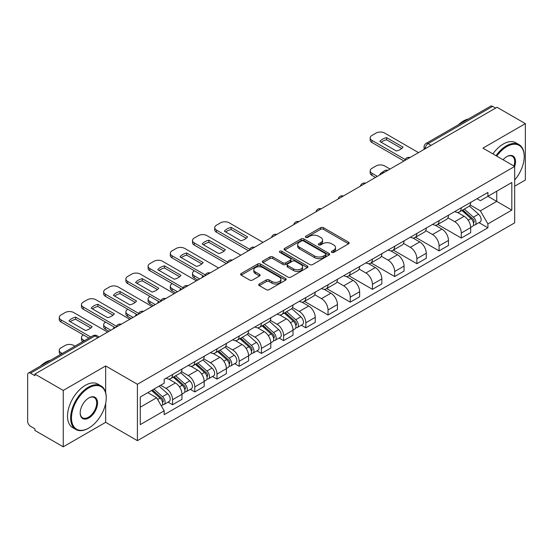 <?xml version="1.0" encoding="UTF-8"?>
<svg xmlns="http://www.w3.org/2000/svg" width="553" height="553" viewBox="0 0 553 553"><rect width="100%" height="100%" fill="white"/><g stroke="black" fill="none" stroke-linecap="round" stroke-linejoin="round"><path stroke-width="0.83" d="M331.779 252.375A1.383 0.802 0 0 0 333.736 252.375L348.584 243.804A1.977 1.141 0 0 0 349.157 242.995A1.977 1.141 0 0 0 348.584 242.193L323.429 227.67A1.977 1.141 0 0 0 320.629 227.67L305.788 236.242A1.383 0.802 0 0 0 305.38 236.808A1.383 0.802 0 0 0 305.788 237.368A1.383 0.802 0 0 0 307.745 237.368L309.666 236.262A6.325 3.65 0 0 1 318.604 236.262L320.705 237.472A6.325 3.65 0 0 1 322.558 240.05A6.325 3.65 0 0 1 320.705 242.636L318.784 243.742A1.383 0.802 0 0 0 318.376 244.308A1.383 0.802 0 0 0 318.784 244.875A1.383 0.802 0 0 0 320.74 244.875L322.662 243.762A6.325 3.65 0 0 1 331.6 243.762L333.701 244.972A6.325 3.65 0 0 1 335.553 247.557A6.325 3.65 0 0 1 333.701 250.136L331.779 251.249A1.383 0.802 0 0 0 331.371 251.809A1.383 0.802 0 0 0 331.779 252.375L331.779 251.249M259.288 283.979A1.977 1.141 0 0 0 258.707 284.788A1.977 1.141 0 0 0 259.288 285.597L266.346 289.668A1.977 1.141 0 0 0 269.138 289.668L285.631 280.15A1.977 1.141 0 0 0 286.205 279.341A1.977 1.141 0 0 0 285.631 278.539L260.477 264.016A1.977 1.141 0 0 0 257.677 264.016L241.191 273.535A1.977 1.141 0 0 0 240.61 274.343A1.977 1.141 0 0 0 241.191 275.145L249.714 280.067A1.977 1.141 0 0 0 252.507 280.067L259.564 275.995A1.977 1.141 0 0 0 260.145 275.187A1.977 1.141 0 0 0 259.564 274.378L255.341 271.938A5.288 3.055 0 0 1 253.792 269.781A5.288 3.055 0 0 1 257.055 266.961A5.288 3.055 0 0 1 262.813 267.624L279.376 277.184A5.288 3.055 0 0 1 280.924 279.341A5.288 3.055 0 0 1 277.661 282.161A5.288 3.055 0 0 1 271.896 281.498L269.138 279.908A1.977 1.141 0 0 0 266.346 279.908L259.288 283.979L259.288 285.597M137.414 384.273L105.664 365.941L63.242 390.439L34.908 374.077L497.023 107.282L525.35 123.637L482.928 148.135L514.67 166.46L137.414 384.273L137.414 440.658L514.67 222.845L514.67 166.46A12.284 7.092 -60 0 0 506.845 156.596L506.845 156.596A12.284 7.092 -60 0 0 503.078 159.769M309.804 264.576A1.977 1.141 0 0 0 312.597 264.576L329.083 255.057A1.977 1.141 0 0 0 329.664 254.256A1.977 1.141 0 0 0 329.083 253.447L303.936 238.924A1.977 1.141 0 0 0 301.136 238.924L284.65 248.442A1.977 1.141 0 0 0 284.069 249.251A1.977 1.141 0 0 0 284.65 250.06L309.804 264.576M280.385 252.673A1.383 0.802 0 0 1 281.788 252.873L281.788 251.228L307.357 265.993A1.977 1.141 0 0 1 307.938 266.795A1.977 1.141 0 0 1 307.357 267.604L290.871 277.122A1.977 1.141 0 0 1 288.072 277.122L262.924 262.599L262.924 260.988A1.977 1.141 0 0 0 262.343 261.797A1.977 1.141 0 0 0 262.924 262.599M262.924 260.988L269.975 256.917A1.977 1.141 0 0 1 272.774 256.917L282.97 262.806A1.977 1.141 0 0 0 285.77 262.806L290.449 260.104A1.977 1.141 0 0 0 291.03 259.295A1.977 1.141 0 0 0 290.449 258.486L279.832 252.355A1.383 0.802 0 0 1 279.424 251.795A1.383 0.802 0 0 1 280.281 251.055A1.383 0.802 0 0 1 281.788 251.228M63.242 390.439L63.242 446.817L34.908 430.462L34.908 428.817L30.498 426.273A4.03 2.323 -120 0 1 27.65 421.338L27.65 374.816A4.03 2.323 -120 0 1 28.486 372.978L92.973 335.74A4.03 2.323 60 0 1 94.985 335.941L30.498 373.178A4.03 2.323 -120 0 0 28.486 372.978M514.67 186.188L525.35 180.022L525.35 123.637M63.242 446.817L105.664 422.326L137.414 440.658M34.908 374.077L34.908 375.722L30.498 373.178M431.105 145.335L428.119 143.614A4.03 2.323 60 0 0 426.1 143.414L490.594 106.183A4.03 2.323 60 0 1 492.605 106.376L428.119 143.614A4.03 2.323 120 0 0 425.271 148.543L425.271 148.709M495.599 108.105L492.605 106.376M461.285 207.804A9.263 5.35 60 0 1 459.37 211.965L468.764 206.539A9.263 5.35 -120 0 0 470.679 202.377M447.951 217.778L454.739 221.698A9.263 5.35 60 0 1 461.285 233.041L470.686 227.615A9.263 5.35 -120 0 0 464.133 216.271L457.407 212.387M470.686 227.615L470.686 232.626L461.285 238.053L437.734 224.456M459.37 211.965A9.263 5.35 60 0 1 454.808 211.543M461.285 233.041L461.285 238.053M439.075 220.626A9.263 5.35 60 0 1 437.16 224.781L446.554 219.361A9.263 5.35 -120 0 0 448.476 215.2M415.524 237.278L439.075 250.875L448.476 245.449L448.476 240.437A9.263 5.35 -120 0 0 441.923 229.094L435.197 225.209M437.16 224.781A9.263 5.35 60 0 1 432.598 224.366M425.741 230.601L432.529 234.52A9.263 5.35 60 0 1 439.075 245.857L439.075 250.875M416.872 233.449A9.263 5.35 60 0 1 414.95 237.603L424.345 232.184A9.263 5.35 -120 0 0 426.266 228.023M393.314 250.094L416.872 263.698L426.266 258.272L426.266 253.26A9.263 5.35 -120 0 0 419.72 241.917L412.994 238.032M414.95 237.603A9.263 5.35 60 0 1 410.395 237.189M403.538 243.424L410.319 247.336A9.263 5.35 60 0 1 416.872 258.68L416.872 263.698M394.662 246.272A9.263 5.35 60 0 1 392.741 250.426L402.142 245.007A9.263 5.35 -120 0 0 404.056 240.845M371.104 262.917L394.662 276.521L404.056 271.094L404.056 266.076A9.263 5.35 -120 0 0 397.51 254.739L390.784 250.855M392.741 250.426A9.263 5.35 60 0 1 388.185 250.011M381.328 256.246L388.109 260.159A9.263 5.35 60 0 1 394.662 271.502L394.662 276.521M372.452 259.094A9.263 5.35 60 0 1 370.538 263.249L379.932 257.822A9.263 5.35 -120 0 0 381.846 253.668M348.902 275.74L372.452 289.337L381.846 283.917L381.846 278.899A9.263 5.35 -120 0 0 375.3 267.555L368.575 263.677M370.538 263.249A9.263 5.35 60 0 1 365.975 262.834M359.118 269.062L365.906 272.982A9.263 5.35 60 0 1 372.452 284.325L372.452 289.337M350.243 271.917A9.263 5.35 60 0 1 348.328 276.071L357.722 270.645A9.263 5.35 -120 0 0 359.637 266.491M326.692 288.562L350.243 302.159L359.637 296.74L359.637 291.721A9.263 5.35 -120 0 0 353.091 280.378L346.365 276.5M348.328 276.071A9.263 5.35 60 0 1 343.766 275.657M336.908 281.885L343.696 285.804A9.263 5.35 60 0 1 350.243 297.148L350.243 302.159M328.033 284.74A9.263 5.35 60 0 1 326.118 288.894L335.512 283.468A9.263 5.35 -120 0 0 337.434 279.313M304.482 301.385L328.033 314.982L337.434 309.562L337.434 304.544A9.263 5.35 -120 0 0 330.881 293.201L324.155 289.323M326.118 288.894A9.263 5.35 60 0 1 321.556 288.479M314.698 294.708L321.487 298.627A9.263 5.35 60 0 1 328.033 309.97L328.033 314.982M305.83 297.555A9.263 5.35 60 0 1 303.908 301.717L313.302 296.29A9.263 5.35 -120 0 0 315.224 292.136M301.323 325.205L305.83 327.805L315.224 322.378L315.224 317.367A9.263 5.35 -120 0 0 308.671 306.023L301.952 302.138M303.908 301.717A9.263 5.35 60 0 1 299.353 301.295M292.489 307.53L299.277 311.45A9.263 5.35 60 0 1 305.83 322.793L305.83 327.805M283.62 310.378A9.263 5.35 60 0 1 281.698 314.539L291.099 309.113A9.263 5.35 -120 0 0 293.014 304.959M279.113 338.028L283.62 340.627L293.014 335.201L293.014 330.189A9.263 5.35 -120 0 0 286.468 318.846L279.742 314.961M281.698 314.539A9.263 5.35 60 0 1 277.143 314.118M270.286 320.353L277.067 324.272A9.263 5.35 60 0 1 283.62 335.616L283.62 340.627M261.41 323.201A9.263 5.35 60 0 1 259.488 327.362L268.889 321.936A9.263 5.35 -120 0 0 270.804 317.781M256.903 350.851L261.41 353.45L270.804 348.024L270.804 343.012A9.263 5.35 -120 0 0 264.258 331.669L257.532 327.784M259.488 327.362A9.263 5.35 60 0 1 254.933 326.941M248.076 333.176L254.864 337.095A9.263 5.35 60 0 1 261.41 348.438L261.41 353.45M239.2 336.024A9.263 5.35 60 0 1 237.285 340.185L246.679 334.759A9.263 5.35 -120 0 0 248.594 330.597M234.693 363.674L239.2 366.273L248.594 360.846L248.594 355.835A9.263 5.35 -120 0 0 242.048 344.491L235.322 340.607M237.285 340.185A9.263 5.35 60 0 1 232.723 339.763M225.866 345.998L232.654 349.918A9.263 5.35 60 0 1 239.2 361.261L239.2 366.273M216.99 348.846A9.263 5.35 60 0 1 215.076 353.001L224.47 347.581A9.263 5.35 -120 0 0 226.391 343.42M212.49 376.496L216.99 379.095L226.391 373.669L226.391 368.657A9.263 5.35 -120 0 0 219.838 357.314L213.112 353.429M215.076 353.001A9.263 5.35 60 0 1 210.513 352.586M203.656 358.821L210.444 362.74A9.263 5.35 60 0 1 216.99 374.077L216.99 379.095M194.78 361.669A9.263 5.35 60 0 1 192.866 365.823L202.26 360.404A9.263 5.35 -120 0 0 204.181 356.243M190.28 389.312L194.78 391.918L204.181 386.492L204.181 381.48A9.263 5.35 -120 0 0 197.628 370.137L190.903 366.252M192.866 365.823A9.263 5.35 60 0 1 188.303 365.409M181.446 371.644L188.234 375.556A9.263 5.35 60 0 1 194.78 386.9L194.78 391.918M172.577 374.492A9.263 5.35 60 0 1 170.656 378.646L180.05 373.227A9.263 5.35 -120 0 0 181.972 369.065M168.071 402.135L172.577 404.741L181.972 399.314L181.972 394.296A9.263 5.35 -120 0 0 175.425 382.959L168.7 379.075M170.656 378.646A9.263 5.35 60 0 1 166.1 378.231M160.619 385.261L166.024 388.379A9.263 5.35 60 0 1 172.577 399.722L172.577 404.741M477.018 198.721L480.363 200.656L511.822 182.49L496.732 191.2L496.732 201.396L480.363 210.845L470.161 204.956M140.262 407.202L156.63 397.752L164.179 410.817L140.262 424.628L140.262 397.013L164.179 383.201L164.179 379.337L487.912 192.437L487.912 196.294L511.822 210.105L487.912 223.917L480.363 210.845M511.822 182.49L511.822 210.105M164.179 410.817L164.179 414.681L487.912 227.781L487.912 223.917M105.664 365.941L105.664 392.595M105.664 403.337L105.664 422.326M156.63 397.752L147.803 392.658M478.988 222.631L487.912 227.781M332.332 252.569L333.701 251.781A6.325 3.65 0 0 0 335.553 249.203L335.553 247.557M322.558 240.05L322.558 241.696A6.325 3.65 0 0 1 320.705 244.281L319.337 245.069M348.556 243.818L323.429 229.315A1.977 1.141 0 0 0 320.629 229.315L306.341 237.569M329.083 253.447L329.083 255.057L303.936 240.569A1.977 1.141 0 0 0 301.136 240.569L284.677 250.074M325.593 254.815A1.383 0.802 0 0 0 326 254.256A1.383 0.802 0 0 0 325.593 253.689L303.514 240.942A1.383 0.802 0 0 0 301.558 240.942L299.532 242.11A6.325 3.65 0 0 0 297.68 244.689A6.325 3.65 0 0 0 299.532 247.274L314.622 255.984A6.325 3.65 0 0 0 323.567 255.984L325.593 254.815L325.593 256.461A1.383 0.802 0 0 0 326 255.894L326 254.256M297.68 244.689L297.68 246.334A6.325 3.65 0 0 0 299.532 248.919L299.532 247.274M325.593 256.461L323.567 257.629A6.325 3.65 0 0 1 314.622 257.629L299.532 248.919M262.945 262.62L269.975 258.555L269.975 256.917M291.03 259.295L291.03 260.94A1.977 1.141 0 0 1 290.449 261.742L285.77 264.445A1.977 1.141 0 0 1 282.97 264.445L272.774 258.555A1.977 1.141 0 0 0 269.975 258.555M281.788 252.873L307.33 267.617M293.56 268.917A5.288 3.055 0 0 0 299.318 269.574A5.288 3.055 0 0 0 302.581 266.76A5.288 3.055 0 0 0 301.032 264.597L295.198 261.23A1.977 1.141 0 0 0 292.406 261.23L287.726 263.933A1.977 1.141 0 0 0 287.145 264.742A1.977 1.141 0 0 0 287.726 265.544L293.56 268.917L293.56 270.562A5.288 3.055 0 0 0 299.318 271.219A5.288 3.055 0 0 0 302.581 268.399L302.581 266.76M287.145 264.742L287.145 266.387A1.977 1.141 0 0 0 287.726 267.189L287.726 265.544M293.56 270.562L287.726 267.189M280.924 279.341L280.924 280.986A5.288 3.055 0 0 1 277.661 283.807A5.288 3.055 0 0 1 271.896 283.143L269.138 281.553A1.977 1.141 0 0 0 266.346 281.553L259.316 285.611M253.792 269.781L253.792 271.426A5.288 3.055 0 0 0 255.341 273.583L255.341 271.938M259.544 276.009L255.341 273.583M285.604 280.164L260.477 265.661A1.977 1.141 0 0 0 257.677 265.661L241.219 275.166M461.928 210.486L470.976 218.559A5.032 2.903 60 0 1 472.559 226.343L470.679 227.428M380.353 174.637L379.87 174.361A12.581 7.265 -0 0 1 383.492 171.568M462.17 210.7L466.428 213.154M390.031 169.052L384.625 165.928A6.042 3.484 -0 0 0 376.081 165.928L371.955 168.312A6.042 3.484 -0 0 0 370.185 170.78A6.042 3.484 -0 0 0 371.955 173.241L377.36 176.366M462.84 209.953L472.912 218.94A2.419 1.396 60 0 1 473.672 222.679A2.419 1.396 60 0 1 473.451 222.762M464.347 209.089L473.396 217.163A5.032 2.903 60 0 1 474.979 224.947A5.032 2.903 60 0 1 473.458 225.106M469.393 206.055L478.525 214.205A5.032 2.903 60 0 1 480.101 221.988L474.979 224.947M375.515 177.437L371.955 175.377A6.042 3.484 180 0 1 370.185 172.916L370.185 170.78M401.727 148.515L386.561 139.757A12.581 7.265 180 0 0 381.19 142.245M403.987 160.999L371.955 142.501A6.042 3.484 180 0 1 370.185 140.04L370.185 137.897A6.042 3.484 -0 0 0 371.955 140.365L371.955 142.501M386.561 137.621A12.581 7.265 180 0 0 379.87 141.485L396.356 151.004A12.581 7.265 180 0 0 403.047 147.139L386.561 137.621L386.561 139.757M418.503 152.614L384.625 133.052A6.042 3.484 -0 0 0 376.081 133.052L371.955 135.437A6.042 3.484 -0 0 0 370.185 137.897M405.169 159.541L371.955 140.365M514.67 180.008A24.56 14.184 120 0 0 524.209 156.596A24.56 14.184 120 0 0 506.845 146.573A24.56 14.184 120 0 0 496.76 156.119M496.027 155.697A25.168 14.53 -60 0 1 506.417 145.833A25.168 14.53 -60 0 1 518.997 144.582A25.168 14.53 -60 0 1 524.209 156.105A25.168 14.53 -60 0 1 524.209 156.354M513.917 166.024A11.675 6.74 120 0 0 512.258 156.264A11.675 6.74 120 0 0 506.624 156.727M458.333 124.805A25.168 14.53 -60 0 1 463.421 121.01A25.168 14.53 -60 0 1 468.509 118.93M492.896 153.886A25.168 14.53 -60 0 1 503.285 144.022A25.168 14.53 -60 0 1 515.866 142.778L518.997 144.582M88.439 428.243L88.867 428.001A24.56 14.184 120 0 0 106.231 397.918A24.56 14.184 120 0 0 88.867 387.888A24.56 14.184 120 0 0 71.496 417.971A24.56 14.184 120 0 0 88.867 428.001L88.439 428.243A25.168 14.53 -60 0 1 75.858 429.494A25.168 14.53 -60 0 1 72.001 409.324A25.168 14.53 -60 0 1 88.439 387.148A25.168 14.53 -60 0 1 101.019 385.904A25.168 14.53 -60 0 1 106.231 397.42A25.168 14.53 -60 0 1 106.231 397.669M88.867 397.918L88.867 397.918A12.284 7.092 -60 0 1 97.549 402.93A12.284 7.092 -60 0 1 88.867 417.971A12.284 7.092 -60 0 1 80.185 412.96A12.284 7.092 -60 0 1 88.867 397.918L88.867 397.918M80.185 412.704A11.675 6.74 120 0 0 82.597 417.812A11.675 6.74 120 0 0 88.439 417.232A11.675 6.74 120 0 0 96.07 406.939A11.675 6.74 120 0 0 94.28 397.586A11.675 6.74 120 0 0 88.653 398.042M40.362 366.121A25.168 14.53 -60 0 1 45.443 362.326A25.168 14.53 -60 0 1 50.53 360.245M75.858 429.494L72.726 427.683A25.168 14.53 -60 0 1 68.869 407.52A25.168 14.53 -60 0 1 85.307 385.337A25.168 14.53 -60 0 1 97.888 384.093L101.019 385.904M284.263 313.06L293.311 321.134A5.032 2.903 60 0 1 294.887 328.917L293.014 330.003M202.681 277.219L202.198 276.935A12.581 7.265 -0 0 1 203.179 275.857M284.498 313.274L288.763 315.735M194.428 270.804L194.283 270.887A6.042 3.484 -0 0 0 192.513 273.355A6.042 3.484 -0 0 0 194.283 275.816L199.695 278.94M285.175 312.535L295.24 321.521A2.419 1.396 60 0 1 296 325.254A2.419 1.396 60 0 1 295.779 325.344M286.682 311.664L295.731 319.738A5.032 2.903 60 0 1 297.314 327.521A5.032 2.903 60 0 1 295.793 327.68M291.728 308.636L300.853 316.779A5.032 2.903 60 0 1 302.436 324.563L297.314 327.521M197.843 280.012L194.283 277.959A6.042 3.484 180 0 1 192.513 275.491L192.513 273.355M262.053 325.883L271.101 333.957A5.032 2.903 60 0 1 272.684 341.74L270.804 342.825M180.478 290.035L179.988 289.758A12.581 7.265 -0 0 1 180.969 288.68M262.295 326.097L266.553 328.558M172.218 283.627L172.08 283.71A6.042 3.484 -0 0 0 170.31 286.178A6.042 3.484 -0 0 0 172.08 288.638L177.485 291.763M262.965 325.358L273.037 334.337A2.419 1.396 60 0 1 273.79 338.077A2.419 1.396 60 0 1 273.576 338.166M264.472 324.487L273.521 332.56A5.032 2.903 60 0 1 275.104 340.344A5.032 2.903 60 0 1 273.583 340.503M269.518 321.452L278.65 329.602A5.032 2.903 60 0 1 280.226 337.385L275.104 340.344M175.633 292.834L172.08 290.781A6.042 3.484 180 0 1 170.31 288.313L170.31 286.178M239.843 338.706L248.891 346.779A5.032 2.903 60 0 1 250.474 354.563L248.594 355.648M158.269 302.857L157.785 302.581A12.581 7.265 -0 0 1 158.766 301.503M240.085 338.92L244.343 341.374M150.008 296.449L149.87 296.532A6.042 3.484 -0 0 0 148.1 299A6.042 3.484 -0 0 0 149.87 301.461L155.275 304.585M240.755 338.173L250.827 347.16A2.419 1.396 60 0 1 251.587 350.899A2.419 1.396 60 0 1 251.366 350.982M242.262 337.309L251.311 345.383A5.032 2.903 60 0 1 252.894 353.167A5.032 2.903 60 0 1 251.373 353.326M247.309 334.275L256.44 342.425A5.032 2.903 60 0 1 258.016 350.208L252.894 353.167M153.43 305.657L149.87 303.597A6.042 3.484 180 0 1 148.1 301.136L148.1 299M217.633 351.528L226.682 359.602A5.032 2.903 60 0 1 228.265 367.386L226.384 368.471M136.059 315.68L135.575 315.404A12.581 7.265 -0 0 1 136.556 314.325M217.875 351.743L222.133 354.197M127.805 309.272L127.66 309.355A6.042 3.484 -0 0 0 125.89 311.816A6.042 3.484 -0 0 0 127.66 314.284L133.066 317.408M218.546 350.996L228.617 359.982A2.419 1.396 60 0 1 229.377 363.722A2.419 1.396 60 0 1 229.156 363.805M220.053 350.132L229.108 358.206A5.032 2.903 60 0 1 230.684 365.989A5.032 2.903 60 0 1 229.163 366.148M225.099 347.097L234.23 355.247A5.032 2.903 60 0 1 235.806 363.031L230.684 365.989M131.22 318.48L127.66 316.42A6.042 3.484 180 0 1 125.89 313.959L125.89 311.816M195.423 364.351L204.479 372.425A5.032 2.903 60 0 1 206.055 380.208L204.175 381.294M113.849 328.503L113.365 328.226A12.581 7.265 -0 0 1 114.347 327.148M195.665 364.558L199.923 367.019M105.595 322.095L105.45 322.178A6.042 3.484 -0 0 0 103.681 324.639A6.042 3.484 -0 0 0 105.45 327.106L110.863 330.231M196.336 363.819L206.407 372.805A2.419 1.396 60 0 1 207.168 376.545A2.419 1.396 60 0 1 206.946 376.628M197.85 362.948L206.898 371.028A5.032 2.903 60 0 1 208.474 378.812A5.032 2.903 60 0 1 206.953 378.971M202.889 359.92L212.02 368.07A5.032 2.903 60 0 1 213.603 375.853L208.474 378.812M109.01 331.295L105.45 329.242A6.042 3.484 180 0 1 103.681 326.782L103.681 324.639M246.265 238.267L231.099 229.509A12.581 7.265 180 0 0 225.735 232.004M248.525 250.751L216.493 232.26A6.042 3.484 180 0 1 214.723 229.792L214.723 227.656A6.042 3.484 -0 0 0 216.493 230.117L216.493 232.26M231.099 227.373A12.581 7.265 180 0 0 224.407 231.237L240.894 240.755A12.581 7.265 180 0 0 247.585 236.891L231.099 227.373L231.099 229.509M263.048 242.366L229.163 222.804A6.042 3.484 -0 0 0 220.619 222.804L216.493 225.189A6.042 3.484 -0 0 0 214.723 227.656M249.707 249.292L216.493 230.117M224.055 251.09L208.889 242.332A12.581 7.265 180 0 0 203.525 244.82M226.315 263.574L194.283 245.076A6.042 3.484 180 0 1 192.513 242.615L192.513 240.479A6.042 3.484 -0 0 0 194.283 242.94L194.283 245.076M208.889 240.196A12.581 7.265 180 0 0 202.198 244.06L218.691 253.578A12.581 7.265 180 0 0 225.382 249.714L208.889 240.196L208.889 242.332M240.838 255.189L206.953 235.626A6.042 3.484 -0 0 0 198.416 235.626L194.283 238.011A6.042 3.484 -0 0 0 192.513 240.479M227.497 262.115L194.283 242.94M201.845 263.912L186.679 255.154A12.581 7.265 180 0 0 181.315 257.643M204.105 276.396L172.08 257.898A6.042 3.484 180 0 1 170.31 255.438L170.31 253.295A6.042 3.484 -0 0 0 172.08 255.763L172.08 257.898M186.679 253.018A12.581 7.265 180 0 0 179.988 256.882L196.481 266.401A12.581 7.265 180 0 0 203.172 262.537L186.679 253.018L186.679 255.154M218.629 268.011L184.75 248.449A6.042 3.484 -0 0 0 176.207 248.449L172.08 250.834A6.042 3.484 -0 0 0 170.31 253.295M205.287 274.938L172.08 255.763M179.635 276.735L164.476 267.977A12.581 7.265 180 0 0 159.105 270.465M181.902 289.219L149.87 270.721A6.042 3.484 180 0 1 148.1 268.26L148.1 266.117A6.042 3.484 -0 0 0 149.87 268.585L149.87 270.721M164.476 265.841A12.581 7.265 180 0 0 157.785 269.705L174.271 279.224A12.581 7.265 180 0 0 180.962 275.359L164.476 265.841L164.476 267.977M196.419 280.834L162.541 261.272A6.042 3.484 -0 0 0 153.997 261.272L149.87 263.657A6.042 3.484 -0 0 0 148.1 266.117M183.078 287.76L149.87 268.585M157.432 289.551L142.266 280.8A12.581 7.265 180 0 0 136.895 283.288M159.693 302.035L127.66 283.544A6.042 3.484 180 0 1 125.89 281.076L125.89 278.94A6.042 3.484 -0 0 0 127.66 281.408L127.66 283.544M142.266 278.664A12.581 7.265 180 0 0 135.575 282.528L152.061 292.046A12.581 7.265 180 0 0 158.752 288.182L142.266 278.664L142.266 280.8M174.209 293.657L140.331 274.094A6.042 3.484 -0 0 0 131.787 274.094L127.66 276.479A6.042 3.484 -0 0 0 125.89 278.94M160.875 300.583L127.66 281.408M135.222 302.373L120.056 293.622A12.581 7.265 180 0 0 114.692 296.111M137.483 314.857L105.45 296.367A6.042 3.484 180 0 1 103.681 293.899L103.681 291.763A6.042 3.484 -0 0 0 105.45 294.231L105.45 296.367M120.056 291.486A12.581 7.265 180 0 0 113.365 295.343L129.851 304.869A12.581 7.265 180 0 0 136.543 301.005L120.056 291.486L120.056 293.622M152.006 306.48L118.121 286.917A6.042 3.484 -0 0 0 109.577 286.917L105.45 289.295A6.042 3.484 -0 0 0 103.681 291.763M138.665 313.406L105.45 294.231M173.22 377.167L182.269 385.247A5.032 2.903 60 0 1 183.845 393.031L181.972 394.109M173.455 377.381L177.713 379.842M83.385 334.918L83.24 335A6.042 3.484 -0 0 0 81.471 337.461A6.042 3.484 -0 0 0 83.24 339.929L84.485 340.648M174.133 376.641L184.197 385.628A2.419 1.396 60 0 1 184.958 389.367A2.419 1.396 60 0 1 184.737 389.45M175.64 375.77L184.688 383.851A5.032 2.903 60 0 1 186.264 391.628A5.032 2.903 60 0 1 184.75 391.794M180.686 372.743L189.81 380.886A5.032 2.903 60 0 1 191.393 388.669L186.264 391.628M82.674 341.692A6.042 3.484 180 0 1 81.471 339.597L81.471 337.461M113.012 315.196L97.846 306.445A12.581 7.265 180 0 0 92.482 308.933M115.273 327.68L83.24 309.189A6.042 3.484 180 0 1 81.471 306.721L81.471 304.585A6.042 3.484 -0 0 0 83.24 307.053L83.24 309.189M97.846 304.302A12.581 7.265 180 0 0 91.155 308.166L107.648 317.692A12.581 7.265 180 0 0 114.34 313.827L97.846 304.302L97.846 306.445M129.796 319.295L95.911 299.74A6.042 3.484 -0 0 0 87.374 299.74L83.24 302.118A6.042 3.484 -0 0 0 81.471 304.585M116.455 326.229L83.24 307.053M151.563 390.487L160.059 398.07A5.032 2.903 60 0 1 161.642 405.847L161.386 405.992M151.646 390.439L155.511 392.665M74.945 346.15L73.701 345.438A6.042 3.484 -0 0 0 65.164 345.438L61.037 347.816A6.042 3.484 -0 0 0 59.268 350.284A6.042 3.484 -0 0 0 61.037 352.752L62.275 353.464M152.476 389.962L161.994 398.45A2.419 1.396 60 0 1 162.748 402.183A2.419 1.396 60 0 1 162.527 402.273M153.983 389.091L162.478 396.667A5.032 2.903 60 0 1 164.061 404.45A5.032 2.903 60 0 1 162.541 404.616M159.105 386.132L167.6 393.708A5.032 2.903 60 0 1 169.183 401.492L164.061 404.45M60.471 354.508A6.042 3.484 180 0 1 59.268 352.42L59.268 350.284M90.803 328.019L75.637 319.268A12.581 7.265 180 0 0 70.272 321.756M88.895 338.097L61.037 322.012A6.042 3.484 180 0 1 59.268 319.544L59.268 317.408A6.042 3.484 -0 0 0 61.037 319.876L61.037 322.012M75.637 317.125A12.581 7.265 180 0 0 68.945 320.989L85.439 330.507A12.581 7.265 180 0 0 92.13 326.65L75.637 317.125L75.637 319.268M107.586 332.118L73.701 312.556A6.042 3.484 -0 0 0 65.164 312.556L61.037 314.94A6.042 3.484 -0 0 0 59.268 317.408M90.747 337.026L61.037 319.876M425.409 148.626L425.271 148.543A4.03 2.323 0 0 1 424.089 146.898L424.089 149.386M194.78 386.9L204.181 381.48M216.99 374.077L226.391 368.657M239.2 361.261L248.594 355.835M261.41 348.438L270.804 343.012M283.62 335.616L293.014 330.189M305.83 322.793L315.224 317.367M328.033 309.97L337.434 304.544M350.243 297.148L359.637 291.721M372.452 284.325L381.846 278.899M394.662 271.502L404.056 266.076M416.872 258.68L426.266 253.26M439.075 245.857L448.476 240.437M172.577 399.722L181.972 394.296M166.024 388.379L175.425 382.959M188.234 375.556L197.628 370.137M210.444 362.74L219.838 357.314M232.654 349.918L242.048 344.491M254.864 337.095L264.258 331.669M277.067 324.272L286.468 318.846M299.277 311.45L308.671 306.023M321.487 298.627L330.881 293.201M343.696 285.804L353.091 280.378M365.906 272.982L375.3 267.555M388.109 260.159L397.51 254.739M410.319 247.336L419.72 241.917M432.529 234.52L441.923 229.094M454.739 221.698L464.133 216.271M409.642 157.729A4.03 2.323 120 0 0 407.865 158.752M387.439 170.552A4.03 2.323 120 0 0 385.655 171.575M365.229 183.375A4.03 2.323 120 0 0 363.445 184.398M343.019 196.197A4.03 2.323 120 0 0 341.242 197.221M320.809 209.02A4.03 2.323 120 0 0 319.033 210.043M298.599 221.836A4.03 2.323 120 0 0 296.823 222.866M276.389 234.659A4.03 2.323 120 0 0 274.613 235.689M254.186 247.481A4.03 2.323 120 0 0 252.403 248.511M231.977 260.304A4.03 2.323 120 0 0 230.2 261.334M209.767 273.127A4.03 2.323 120 0 0 207.99 274.157M187.557 285.949A4.03 2.323 120 0 0 185.78 286.972M165.347 298.772A4.03 2.323 120 0 0 163.57 299.795M143.144 311.595A4.03 2.323 120 0 0 141.361 312.618M120.934 324.417A4.03 2.323 120 0 0 119.158 325.441M97.978 337.669L94.985 335.941A4.03 2.323 120 0 1 97.003 335.74A4.03 4.03 0 0 0 92.973 335.74M333.701 251.781L333.701 250.136M318.784 244.875L318.784 243.742M320.705 244.281L320.705 242.636M305.788 237.368L305.788 236.242M320.629 229.315L320.629 227.67M323.429 229.315L323.429 227.67M348.584 243.804L348.584 242.193M284.65 250.06L284.65 248.442M301.136 240.569L301.136 238.924M303.936 240.569L303.936 238.924M314.622 257.629L314.622 255.984M323.567 257.629L323.567 255.984M272.774 258.555L272.774 256.917M282.97 264.445L282.97 262.806M285.77 264.445L285.77 262.806M290.449 261.742L290.449 260.104M307.357 267.604L307.357 265.993M266.346 281.553L266.346 279.908M269.138 281.553L269.138 279.908M271.896 283.143L271.896 281.498M259.564 275.995L259.564 274.378M241.191 275.145L241.191 273.535M257.677 265.661L257.677 264.016M260.477 265.661L260.477 264.016M285.631 280.15L285.631 278.539M470.976 218.559L468.156 220.191M474.17 221.573L473.264 222.099M478.525 214.205L473.396 217.163M371.955 175.377L371.955 173.241M293.311 321.134L290.491 322.765M296.505 324.148L295.592 324.673M300.853 316.779L295.731 319.738M194.283 277.959L194.283 275.816M271.101 333.957L268.281 335.588M274.295 336.971L273.389 337.496M278.65 329.602L273.521 332.56M172.08 290.781L172.08 288.638M248.891 346.779L246.071 348.411M252.085 349.793L251.18 350.319M256.44 342.425L251.311 345.383M149.87 303.597L149.87 301.461M226.682 359.602L223.861 361.233M229.875 362.616L228.97 363.141M234.23 355.247L229.108 358.206M127.66 316.42L127.66 314.284M204.479 372.425L201.651 374.049M207.665 375.439L206.76 375.957M212.02 368.07L206.898 371.028M105.45 329.242L105.45 327.106M182.269 385.247L179.449 386.872M185.462 388.261L184.55 388.78M189.81 380.886L184.688 383.851M83.24 341.36L83.24 339.929M160.059 398.07L157.626 399.473M163.253 401.077L162.34 401.602M167.6 393.708L162.478 396.667M61.037 354.183L61.037 352.752M409.987 157.529A4.03 4.03 0 0 0 404.817 160.515M387.777 170.352A4.03 4.03 0 0 0 382.614 173.338M365.568 183.174A4.03 4.03 0 0 0 360.404 186.161M343.358 195.997A4.03 4.03 0 0 0 338.194 198.983M321.155 208.82A4.03 4.03 0 0 0 315.984 211.806M298.945 221.642A4.03 4.03 0 0 0 293.774 224.622M276.735 234.465A4.03 4.03 0 0 0 271.564 237.444M254.525 247.288A4.03 4.03 0 0 0 249.362 250.267M232.315 260.11A4.03 4.03 0 0 0 227.152 263.09M210.105 272.933A4.03 4.03 0 0 0 204.942 275.912M187.902 285.749A4.03 4.03 0 0 0 182.732 288.735M165.693 298.572A4.03 4.03 0 0 0 160.522 301.558M143.483 311.394A4.03 4.03 0 0 0 138.319 314.381M121.273 324.217A4.03 4.03 0 0 0 116.109 327.203M99.16 336.984L97.003 335.74M426.1 143.414A4.03 4.03 0 0 0 424.089 146.898M524.209 156.596L524.209 156.105M106.231 397.918L106.231 397.42"/></g></svg>
